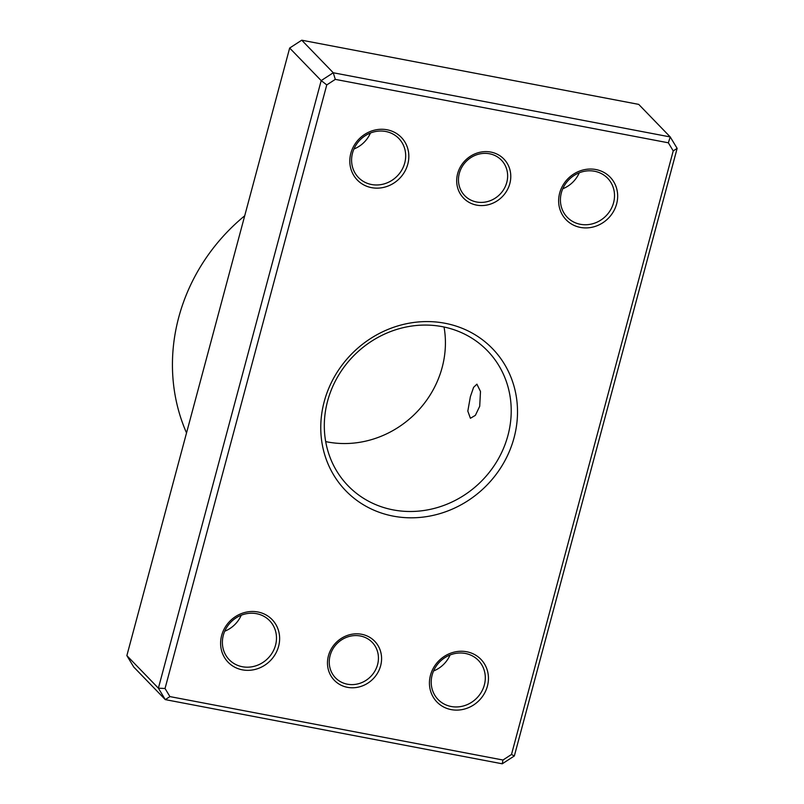 <?xml version="1.0" encoding="UTF-8"?>
<svg xmlns="http://www.w3.org/2000/svg" width="804" height="804" viewBox="0 0 804 804"><rect width="100%" height="100%" fill="white"/><g stroke="black" fill="none" stroke-linecap="round" stroke-linejoin="round"><path stroke-width="1.21" d="M361.639 634.276A28.08 25.909 -44.1 0 1 380.634 665.772A28.08 25.909 -44.1 0 1 347.428 687.319A28.08 25.909 -44.1 0 1 328.424 655.823A28.08 25.909 -44.1 0 1 361.639 634.276M347.388 684.204A25.527 23.557 135.9 0 0 374.764 671.27A25.527 23.557 135.9 0 0 372.192 642.326A25.527 23.557 135.9 0 0 360.303 635.984A25.527 23.557 135.9 0 0 332.926 648.908A25.527 23.557 135.9 0 0 335.499 677.852A25.527 23.557 135.9 0 0 347.388 684.204M490.842 152.077A28.08 25.909 -44.1 0 1 509.836 183.563A28.08 25.909 -44.1 0 1 476.631 205.12A28.08 25.909 -44.1 0 1 457.637 173.624A28.08 25.909 -44.1 0 1 490.842 152.077M476.591 201.995A25.527 23.557 135.9 0 0 503.967 189.071A25.527 23.557 135.9 0 0 501.394 160.127A25.527 23.557 135.9 0 0 489.515 153.775A25.527 23.557 135.9 0 0 462.129 166.709A25.527 23.557 135.9 0 0 464.712 195.643A25.527 23.557 135.9 0 0 476.591 201.995M470.38 396.663L473.576 387.377L476.903 384.161L480.49 391.488L479.707 406.291L475.375 415.356L470.41 418.271L467.817 411.125L470.38 396.663M370.433 133.032A28.08 25.909 -44.1 0 1 353.941 149.001M579.262 172.8A28.08 25.909 -44.1 0 1 562.77 188.769M241.23 615.231A28.08 25.909 -44.1 0 1 224.738 631.2M450.059 654.999A28.08 25.909 -44.1 0 1 433.567 670.968M257.873 611.985A30.632 28.261 -44.1 0 1 278.596 646.336A30.632 28.261 -44.1 0 1 242.366 669.843A30.632 28.261 -44.1 0 1 221.643 635.492A30.632 28.261 -44.1 0 1 257.873 611.985M242.326 666.727A28.08 25.909 135.9 0 0 272.445 652.506A28.08 25.909 135.9 0 0 269.611 620.668A28.08 25.909 135.9 0 0 256.536 613.683A28.08 25.909 135.9 0 0 226.426 627.904A28.08 25.909 135.9 0 0 229.251 659.742A28.08 25.909 135.9 0 0 242.326 666.727M387.076 129.776A30.632 28.261 -44.1 0 1 407.799 164.137A30.632 28.261 -44.1 0 1 371.569 187.644A30.632 28.261 -44.1 0 1 350.845 153.283A30.632 28.261 -44.1 0 1 387.076 129.776M371.528 184.518A28.08 25.909 135.9 0 0 401.648 170.297A28.08 25.909 135.9 0 0 398.814 138.469A28.08 25.909 135.9 0 0 385.739 131.484A28.08 25.909 135.9 0 0 355.629 145.705A28.08 25.909 135.9 0 0 358.463 177.533A28.08 25.909 135.9 0 0 371.528 184.518M595.905 169.543A30.632 28.261 -44.1 0 1 616.628 203.904A30.632 28.261 -44.1 0 1 580.398 227.411A30.632 28.261 -44.1 0 1 559.674 193.06A30.632 28.261 -44.1 0 1 595.905 169.543M580.357 224.296A28.08 25.909 135.9 0 0 610.477 210.075A28.08 25.909 135.9 0 0 607.643 178.237A28.08 25.909 135.9 0 0 594.568 171.252A28.08 25.909 135.9 0 0 564.458 185.473A28.08 25.909 135.9 0 0 567.282 217.311A28.08 25.909 135.9 0 0 580.357 224.296M466.692 651.753A30.632 28.261 -44.1 0 1 487.415 686.103A30.632 28.261 -44.1 0 1 451.195 709.61A30.632 28.261 -44.1 0 1 430.472 675.259A30.632 28.261 -44.1 0 1 466.692 651.753M451.155 706.495A28.08 25.909 135.9 0 0 481.264 692.274A28.08 25.909 135.9 0 0 478.43 660.436A28.08 25.909 135.9 0 0 465.365 653.451A28.08 25.909 135.9 0 0 435.245 667.672A28.08 25.909 135.9 0 0 438.079 699.51A28.08 25.909 135.9 0 0 451.155 706.495M444.039 327.007A97.013 89.505 -44.1 0 1 327.419 441.949A97.013 89.505 -44.1 0 1 325.69 441.597M244.707 215.794A186.377 171.935 135.9 0 0 186.528 432.924M444.974 323.258A102.128 94.209 -44.1 0 1 514.057 437.778A102.128 94.209 -44.1 0 1 393.297 516.138A102.128 94.209 -44.1 0 1 324.213 401.618A102.128 94.209 -44.1 0 1 444.974 323.258M393.216 509.897A97.013 89.505 135.9 0 0 497.254 460.772A97.013 89.505 135.9 0 0 487.465 350.795A97.013 89.505 135.9 0 0 442.311 326.665A97.013 89.505 135.9 0 0 338.273 375.79A97.013 89.505 135.9 0 0 348.062 485.767A97.013 89.505 135.9 0 0 393.216 509.897M668.345 142.8L670.234 136.941L638.708 104.379L301.741 40.2L333.258 72.762L670.234 136.941L677.139 148.388L514.339 755.961L502.259 763.8L165.292 699.621L158.388 688.174L321.188 80.601L333.258 72.762L335.308 79.375L326.766 84.912L165.041 688.495L169.925 696.596L502.962 760.021L511.495 754.474L673.229 150.901L668.345 142.8L335.308 79.375M301.741 40.2L289.661 48.039L126.861 655.612L133.765 667.059L165.292 699.621L169.925 696.596M126.861 655.612L158.388 688.174L165.041 688.495M289.661 48.039L321.188 80.601L326.766 84.912M677.139 148.388L673.229 150.901M514.339 755.961L511.495 754.474M502.259 763.8L502.962 760.021"/></g></svg>
